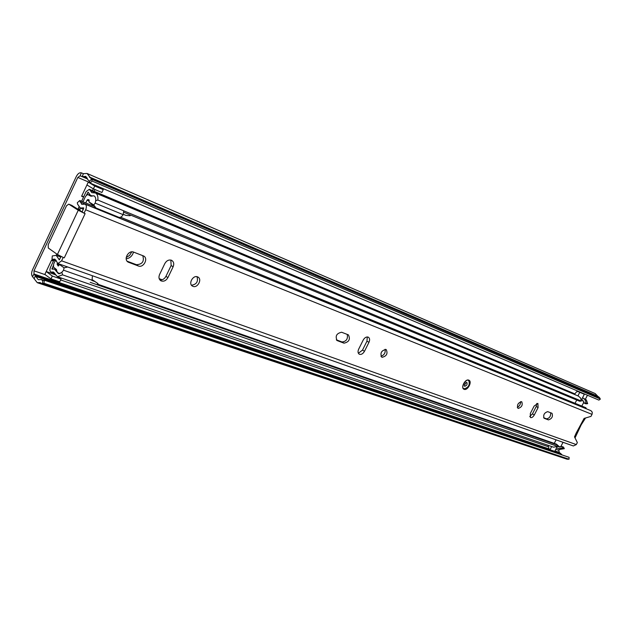 <?xml version="1.0" encoding="UTF-8"?>
<svg xmlns="http://www.w3.org/2000/svg" width="632" height="632" viewBox="0 0 632 632"><rect width="100%" height="100%" fill="white"/><g stroke="black" fill="none" stroke-linecap="round" stroke-linejoin="round"><path stroke-width="0.95" d="M131.764 251.876L129.6 255.391L126.21 257.516M133.518 252.073C132.325 255.968 129.876 258.219 126.187 258.828M53.428 261.079L51.445 260.376L44.825 274.446L45.212 274.58M54.368 274.383L55.087 274.17M94.144 191.306L94.974 189.553M90.044 182.743L88.322 182.008L81.615 196.252L83.566 197.058M164.707 263.797L162.866 267.636M581.803 406.068L584.023 401.841M587.46 395.229L585.437 399.124M90.147 183.083L92.114 181.052L600.4 399.037L598.899 400.111L90.147 183.083L89.578 181.186L88.338 180.325L85.802 176.391L82.184 176.62L80.122 175.775L77.831 177.442L33.986 270.828L33.994 273.996L38.299 279.707L41.135 279.549L42.652 280.568L44.351 280.213L43.94 283.239L569.053 459.211L569.092 457.323L44.351 280.213M563.033 442.305L560.608 446.998M559.454 449.218L558.87 450.332L559.225 452.354L561.927 454.906M92.114 181.052L91.537 179.164L87.042 173.46L83.392 173.689L81.323 172.844C79.498 172.418 77.823 173.634 76.298 176.51L32.532 269.753C31.3 272.755 31.3 275.078 32.548 276.697L37.28 282.694L40.093 282.536L41.617 283.57L43.94 283.239M600.4 399.037L595.194 393.562L87.042 173.46M37.28 282.694L564.763 458.445M41.617 283.57L567.038 459.203L569.053 459.211M34.333 278.412L35.487 275.481L560.718 453.452M53.23 273.94L53.673 272.992M92.493 190.611L93.323 188.842M81.741 195.983L83.693 196.789M561.666 454.282L36.411 276.634M88.322 182.008L90.1 182.917M86.932 184.947L93.394 188.881L94.737 186.029L88.33 182.166M97.62 186.266L103.245 189.655L94.737 186.029M93.394 188.881L101.918 192.484L103.245 189.655M54.905 274.549L55.45 274.944M44.825 274.446L50.995 278.862L52.314 276.058L46.191 271.547M52.314 276.058L61.051 279.052L58.215 276.974M61.051 279.052L59.74 281.84L50.995 278.862M575.025 437.929L581.171 424.846L585.564 417.973M577.988 430.171L581.061 424.254M537.879 403.406L534.143 406.044L530.327 413.462L530.43 417.539C531.757 417.926 533.045 417.065 534.301 414.955L538.101 407.569L537.879 403.406M518.129 408.43C521.756 407.277 522.956 405.041 521.732 401.723L521.605 401.668C517.979 402.805 516.779 405.041 517.995 408.375L518.129 408.43M517.276 407.34C519.559 406.131 520.649 404.243 520.563 401.668M368.132 337.093C366.26 336.659 364.609 337.662 363.179 340.103L358.684 349.117C357.665 351.51 357.862 353.209 359.292 354.212C361.212 354.844 362.942 353.873 364.482 351.289L368.954 342.331C369.989 339.921 369.783 338.207 368.338 337.188L368.132 337.093M382.02 357.333C386.658 356.187 388.048 353.588 386.168 349.52L385.97 349.433C381.325 350.555 379.935 353.154 381.799 357.23L382.02 357.333M380.914 356.274C384.248 355.113 385.639 352.79 385.086 349.298M171.367 260.218C168.697 259.539 166.516 260.661 164.802 263.599L159.588 274.478C158.45 277.322 158.901 279.431 160.931 280.813C163.712 281.817 166.042 280.742 167.922 277.606L173.113 266.799C174.258 263.931 173.8 261.79 171.738 260.392L171.367 260.218M192.965 286.351C197.595 288.374 202.469 279.162 197.903 277.029L197.547 276.863C192.934 274.794 187.996 284.045 192.578 286.178L192.965 286.351M191.488 285.222C196.544 284.44 198.385 281.603 196.994 276.705M547.723 411.637C544.207 412.799 543.007 415.011 544.144 418.281L548.45 419.901C551.941 418.732 553.126 416.528 552.005 413.296L547.723 411.637M341.62 332.242C336.5 333.372 335.015 336.153 337.164 340.585L344.005 343.168C349.062 342.015 350.531 339.25 348.414 334.873L341.62 332.242M133.668 252.129C128.422 249.79 123.121 259.736 128.304 262.177L138.329 265.977C143.511 268.221 148.71 258.393 143.614 255.992L133.668 252.129M83.764 207.991L82.105 211.941L84.056 213.197L85.668 209.777C86.758 206.996 86.576 205.123 85.138 204.168L590.975 410.697L592.263 412.19L592.152 414.071L590.967 416.385L584.102 418.408L576.139 433.181L574.504 436.886L577.348 442.582L576.305 444.588L61.604 260.834L63.208 257.437L64.282 257.824L63.208 257.437M84.056 213.197L85.13 213.624L64.282 257.824M529.727 416.504L532.436 413.873L536.228 406.502L536.821 403.421M543.615 417.72L546.601 418.842C549.5 418.25 550.859 416.227 550.654 412.767M358.376 353.264L362.515 350.096L366.971 341.154L367.271 336.943M336.335 339.826L342.031 341.967C346.328 341.478 348.058 338.95 347.229 334.399M159.793 279.834C162.361 280.213 164.415 279.044 165.955 276.318L171.13 265.535L170.869 260.068M127.143 261.214L136.37 264.682C142.342 264.397 144.475 261.379 142.761 255.636M56.556 261.221L51.99 259.594L52.282 255.936L56.224 255.375L59.274 259.799L61.114 256.497M51.99 259.594L54.858 259.088L57.931 263.536L573.358 445.963L576.305 444.588M586.37 408.817L585.911 407.751L120.57 217.218M93.599 206.174L79.782 200.518L77.302 202.746L77.586 204.168L80.28 208.023L83.487 207.873M85.138 204.168L81.733 204.326L79.782 200.518M57.931 263.536L61.604 260.834M71.787 205.392L82.128 211.894M72.08 205.511L68.88 204.223L78.249 210.235L83.977 213.142M63.121 257.382L57.417 254.475L48.301 248.02L48.174 244.789L66.502 205.779L68.738 204.152L71.937 205.44M464.441 385.346L465.989 382.692M159.382 279.17L161.389 279.913M162.14 279.747L159.177 278.649M56.761 254.009L56.13 255.344M53.823 260.25L50.473 267.368C49.565 269.73 49.731 271.294 50.979 272.06L53.357 272.029L57.449 276.713L62.56 274.849L61.92 272.487L58.484 273.735L54.415 269.082L52.014 269.113L53.175 265.819M78.882 207.012L78.084 209.366M78.084 208.797L79.79 209.224M123.698 212.218L579.615 401.217L581.353 401.051L97.857 200.067C98.221 196.362 97.375 193.985 95.321 192.942L91.83 192.657L89.341 189.284L86.15 191.567L81.591 201.26M556.097 439.848L554.264 443.38M576.732 400.024L575.033 403.295M92.343 195.809L90.645 195.588L88.148 192.191L86.624 194.79M581.353 401.051L580.579 398.01L578.406 396.09L95.321 192.942M95.811 200.652L97.857 200.067M582.491 397.844L584.379 398.934L585.698 401.146L585.935 402.963L584.205 403.121L582.222 399.795L581.574 399.614L584.347 394.257L579.765 392.306L577.917 395.885M584.205 403.121L585.935 403.84L587.657 403.674L585.935 402.963M587.657 403.674L586.393 399.961L582.996 398.018M583.036 400.301L581.298 400.096M581.574 399.614L581.171 399.44M97.557 284.123L556.476 444.146L559.731 447.108M563.491 447.077L564.305 448.673L562.535 448.056L561.722 446.461L563.491 447.077M557.068 446.879L556.587 447.812L559.976 449.399L564.305 448.673M90.21 282.33L557.013 444.825L557.827 446.429L553.474 447.164L57.449 276.713M557.827 446.429L62.56 274.849M558.198 448.783L562.535 448.056M557.795 446.358L558.799 446.95L561.722 446.461M574.425 394.415L576.613 391.793L578.122 391.579L579.765 392.306M584.347 394.257L583.075 393.618M556.587 447.812L554.746 451.367L550.006 449.763L551.673 446.548M548.094 445.315L549.168 449.257L550.006 449.763M59.092 264.99L57.133 264.302L58.223 266.056L59.55 264.571L64.093 267.826L63.524 270.188C61.92 272.645 60.253 273.656 58.539 273.237L56.959 271.673L56.477 269.524L53.475 267.115L53.681 263.986L55.205 260.74M123.722 210.819L123.145 214.667L95.163 203.125L93.757 204.95L95.961 207.952L89.041 201.995L88.867 199.673L87.595 199.649L89.223 200.32M95.163 203.125C96.269 199.396 95.851 196.939 93.899 195.77L91.016 196.228L89.001 195.225L91.269 196.173M92.422 275.742L92.059 280.189L63.524 270.188M123.145 214.667C121.786 216.847 120.349 217.732 118.832 217.305L118.547 217.163M82.958 201.821L85.565 196.283L87.714 194.411L89.001 195.225M57.986 254.846L57.512 255.842M57.133 264.302L57.22 263.512L60.324 264.611M61.035 256.663L60.348 256.861M67.735 267.004L64.093 267.826M59.55 264.571L61.106 264.666M89.151 201.016L87.074 200.154L85.755 202.959M80.09 207.944L80.003 210.598M87.074 200.154L87.595 199.649M93.757 204.95L89.041 201.995M87.935 194.506L91.664 196.062M123.272 214.295L125.91 215.386L130.145 215.741L130.287 214.951M96.957 284.677L97.984 283.57L92.24 279.668M97.984 283.57L92.217 279.755M91.877 280.482L94.563 281.422M90.013 182.64L77.831 177.442M558.87 450.332L555.82 449.289M547.833 446.555L60.633 279.944M45.433 274.746L33.986 270.828M548.544 448.728L33.994 273.996L32.548 276.697M87.437 178.911L80.122 175.775L81.323 172.844M87.421 178.872L82.184 176.62L83.392 173.689M89.578 181.186L91.537 179.164L599.705 397.757M42.802 280.576L42.383 283.594L567.718 459.29M40.48 282.796L39.753 282.559M598.931 396.983L90.779 178.09M597.635 396.114L89.42 176.984M597.927 396.438L89.697 177.442M43.482 280.418L41.554 279.771M559.225 452.354L554.975 450.916M87.208 178.05L83.645 176.518M46.247 271.586L54.968 274.596M464.117 389.32C460.262 388.151 465.176 378.481 468.778 380.148C472.586 381.365 467.719 390.932 464.117 389.32M592.018 414.363L85.668 209.777M586.314 408.699L80.074 201.94M56.153 260.234L53.143 259.16M59.526 259.728L59.124 259.586M78.249 210.235L57.417 254.475M127.332 261.435L128.778 262.391M136.37 264.682L138.329 265.977M171.13 265.535L173.113 266.799M165.955 276.318L167.922 277.606M336.714 340.261L337.417 340.695M342.031 341.967L344.005 343.168M366.971 341.154L368.954 342.331M362.515 350.096L364.482 351.289M546.601 418.842L548.45 419.901M532.436 413.873L534.301 414.955M536.228 406.502L538.101 407.569M464.52 386.184L464.67 386.263C466.874 385.631 467.569 384.327 466.764 382.352L466.764 382.352M53.286 268.908L51.943 268.442M88.401 192.815L87.69 192.523M574.504 394.265L90.242 190.509M582.72 400.293L581.219 399.669M54.542 272.985L51.84 272.044M558.917 446.192L557.448 445.678M583.486 393.791L578.904 391.84M43.624 280.387L41.135 279.549M54.676 274.446L46.199 271.523M463.793 388.522C460.325 388.34 466.527 377.976 468.194 380.44M83.361 209.271L80.28 208.023M60.854 257.042L56.224 255.375M127.711 261.782L128.304 262.177M192.136 285.893L192.578 286.178M160.402 280.466L160.931 280.813M464.323 388.783C468.502 387.527 470.003 384.864 468.833 380.78M466.803 382.368L466.851 382.352C464.947 383.656 464.204 384.983 464.607 386.334L464.583 386.223M91.727 196.039L90.645 195.588M54.771 273.372L50.979 272.06M574.725 393.831L89.341 189.284M56.572 269.832L54.415 269.082M583.281 393.697L578.699 391.745M59.969 273.735L58.539 273.237M118.832 217.305L95.961 207.952M91.664 196.054L87.816 194.451"/></g></svg>

